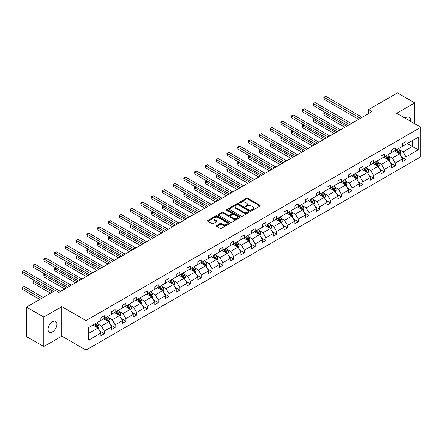 <?xml version="1.0" encoding="UTF-8"?>
<svg xmlns="http://www.w3.org/2000/svg" width="443" height="443" viewBox="0 0 443 443"><rect width="100%" height="100%" fill="white"/><g stroke="black" fill="none" stroke-linecap="round" stroke-linejoin="round"><path stroke-width="0.66" d="M251.79 210.22A0.67 0.388 0 0 0 252.737 210.22L259.941 206.061A0.958 0.554 0 0 0 260.218 205.668A0.958 0.554 0 0 0 259.941 205.281L247.742 198.231A0.958 0.554 0 0 0 246.386 198.231L239.181 202.39A0.67 0.388 0 0 0 238.987 202.667A0.67 0.388 0 0 0 239.181 202.938A0.67 0.388 0 0 0 240.134 202.938L241.064 202.401A3.068 1.772 0 0 1 245.4 202.401L246.419 202.988A3.068 1.772 0 0 1 247.316 204.24A3.068 1.772 0 0 1 246.419 205.491L245.488 206.034A0.67 0.388 0 0 0 245.289 206.305A0.67 0.388 0 0 0 245.488 206.582A0.67 0.388 0 0 0 246.435 206.582L247.366 206.039A3.068 1.772 0 0 1 251.707 206.039L252.72 206.626A3.068 1.772 0 0 1 253.617 207.878A3.068 1.772 0 0 1 252.72 209.135L251.79 209.672A0.67 0.388 0 0 0 251.591 209.943A0.67 0.388 0 0 0 251.79 210.22L251.79 209.672M52.412 331.923A6.252 3.61 120 0 0 56.494 326.419A6.252 3.61 120 0 0 55.536 321.408A6.252 3.61 120 0 0 52.412 321.718A6.252 3.61 120 0 0 48.326 327.227A6.252 3.61 120 0 0 49.284 332.233A6.252 3.61 120 0 0 52.412 331.923M410.417 121.238A6.252 3.61 120 0 0 409.232 117.207A6.252 3.61 120 0 0 406.109 117.511A6.252 3.61 120 0 0 405.146 118.192M216.627 225.548A0.958 0.554 0 0 0 216.345 225.941A0.958 0.554 0 0 0 216.627 226.334L220.049 228.306A0.958 0.554 0 0 0 221.406 228.306L229.402 223.693A0.958 0.554 0 0 0 229.684 223.3A0.958 0.554 0 0 0 229.402 222.907L217.203 215.863A0.958 0.554 0 0 0 215.846 215.863L207.85 220.481A0.958 0.554 0 0 0 207.568 220.874A0.958 0.554 0 0 0 207.85 221.262L211.987 223.649A0.958 0.554 0 0 0 213.338 223.649L216.765 221.677A0.958 0.554 0 0 0 217.042 221.284A0.958 0.554 0 0 0 216.765 220.891L214.711 219.706A2.564 1.479 0 0 1 213.963 218.659A2.564 1.479 0 0 1 215.547 217.291A2.564 1.479 0 0 1 218.338 217.613L226.373 222.253A2.564 1.479 0 0 1 227.121 223.3A2.564 1.479 0 0 1 225.537 224.667A2.564 1.479 0 0 1 222.746 224.346L221.406 223.571A0.958 0.554 0 0 0 220.049 223.571L216.627 225.548L216.627 226.334L220.049 224.368L220.049 223.571M61.837 306.628L43.779 317.055L26.514 307.088L26.514 336.591L43.779 346.559L61.837 336.132L86.003 350.086L86.003 320.582L61.837 306.628L61.837 336.132M414.737 123.735L414.737 102.881L396.679 113.308L420.85 127.263L86.003 320.582M414.737 102.881L397.476 92.914L368.642 109.559L368.642 113.546M26.514 307.088L55.342 290.442L58.797 292.435L372.098 111.553L368.642 109.559M241.13 216.14A0.958 0.554 0 0 0 242.487 216.14L250.483 211.521A0.958 0.554 0 0 0 250.766 211.128A0.958 0.554 0 0 0 250.483 210.735L238.284 203.691A0.958 0.554 0 0 0 236.927 203.691L228.931 208.31A0.958 0.554 0 0 0 228.649 208.703A0.958 0.554 0 0 0 228.931 209.096L241.13 216.14M226.86 210.364A0.67 0.388 0 0 1 227.541 210.458L227.541 209.661L239.945 216.821A0.958 0.554 0 0 1 240.228 217.214A0.958 0.554 0 0 1 239.945 217.607L231.944 222.225A0.958 0.554 0 0 1 230.593 222.225L218.388 215.176L221.816 213.216L221.816 212.418L218.388 214.395A0.958 0.554 0 0 0 218.111 214.789A0.958 0.554 0 0 0 218.388 215.176L218.388 214.395M221.816 213.216A0.958 0.554 0 0 1 223.167 213.216L223.167 212.418A0.958 0.554 0 0 0 221.816 212.418M223.167 212.418L228.117 215.276A0.958 0.554 0 0 0 229.474 215.276L231.744 213.963A0.958 0.554 0 0 0 232.021 213.576A0.958 0.554 0 0 0 231.744 213.183L226.589 210.209A0.67 0.388 0 0 1 226.395 209.938A0.67 0.388 0 0 1 226.81 209.578A0.67 0.388 0 0 1 227.541 209.661M43.779 317.055L43.779 346.559M88.661 327.499L100.888 320.444L100.888 317.769L104.338 315.776L104.338 318.451L111.658 314.225L111.658 311.551L115.114 309.557L115.114 312.232L122.429 308.001L122.429 305.332L125.884 303.339L125.884 306.013L133.205 301.783L133.205 299.114L136.654 297.12L136.654 299.789L143.975 295.564L143.975 292.895L147.43 290.901L147.43 293.571L154.751 289.345L154.751 286.676L158.201 284.683L158.201 287.352L165.521 283.127L165.521 280.458L168.971 278.464L168.971 281.133L176.292 276.908L176.292 274.234L179.747 272.24L179.747 274.915L187.068 270.69L187.068 268.015L190.518 266.021L190.518 268.696L197.838 264.465L197.838 261.796L201.294 259.803L201.294 262.472L208.609 258.247L208.609 255.578L212.064 253.584L212.064 256.253L219.385 252.028L219.385 249.359L222.835 247.366L222.835 250.035L230.155 245.81L230.155 243.141L233.611 241.147L233.611 243.816L240.931 239.591L240.931 236.916L244.381 234.923L244.381 237.598L251.702 233.372L251.702 230.698L255.151 228.704L255.151 231.379L262.472 227.154L262.472 224.479L265.927 222.486L265.927 225.16L273.248 220.93L273.248 218.261L276.698 216.267L276.698 218.936L284.018 214.711L284.018 212.042L287.474 210.048L287.474 212.718L294.789 208.492L294.789 205.823L298.244 203.83L298.244 206.499L305.565 202.274L305.565 199.605L309.015 197.611L309.015 200.28L316.335 196.055L316.335 193.381L319.791 191.387L319.791 194.062L327.111 189.837L327.111 187.162L330.561 185.168L330.561 187.843L337.882 183.612L337.882 180.943L341.331 178.95L341.331 181.619L348.652 177.394L348.652 174.725L352.107 172.731L352.107 175.4L359.428 171.175L359.428 168.506L362.878 166.513L362.878 169.182L370.198 164.957L370.198 162.288L373.654 160.294L373.654 162.963L380.969 158.738L380.969 156.063L384.424 154.075L384.424 156.744L391.745 152.519L391.745 149.845L395.195 147.851L395.195 150.526L402.515 146.301L402.515 143.626L405.971 141.633L405.971 144.307L418.192 137.247L418.192 149.845L405.971 156.905L405.971 159.574L402.515 161.568L402.515 158.899L395.195 163.124L395.195 165.793L391.745 167.786L391.745 165.117L384.424 169.342L384.424 172.011L380.969 174.005L380.969 171.336L373.654 175.561L373.654 178.236L370.198 180.229L370.198 177.554L362.878 181.78L362.878 184.454L359.428 186.448L359.428 183.773L352.107 187.998L352.107 190.673L348.652 192.666L348.652 189.992L341.331 194.222L341.331 196.891L337.882 198.885L337.882 196.216L330.561 200.441L330.561 203.11L327.111 205.103L327.111 202.434L319.791 206.659L319.791 209.329L316.335 211.322L316.335 208.653L309.015 212.878L309.015 215.547L305.565 217.541L305.565 214.872L298.244 219.097L298.244 221.771L294.789 223.765L294.789 221.09L287.474 225.315L287.474 227.99L284.018 229.983L284.018 227.309L276.698 231.539L276.698 234.209L273.248 236.202L273.248 233.533L265.927 237.758L265.927 240.427L262.472 242.421L262.472 239.752L255.151 243.977L255.151 246.646L251.702 248.639L251.702 245.97L244.381 250.195L244.381 252.864L240.931 254.858L240.931 252.189L233.611 256.414L233.611 259.089L230.155 261.082L230.155 258.407L222.835 262.633L222.835 265.307L219.385 267.301L219.385 264.626L212.064 268.851L212.064 271.526L208.609 273.519L208.609 270.845L201.294 275.075L201.294 277.744L197.838 279.738L197.838 277.069L190.518 281.294L190.518 283.963L187.068 285.956L187.068 283.287L179.747 287.513L179.747 290.182L176.292 292.175L176.292 289.506L168.971 293.731L168.971 296.4L165.521 298.394L165.521 295.725L158.201 299.95L158.201 302.624L154.751 304.618L154.751 301.943L147.43 306.168L147.43 308.843L143.975 310.836L143.975 308.162L136.654 312.387L136.654 315.062L133.205 317.055L133.205 314.38L125.884 318.611L125.884 321.28L122.429 323.274L122.429 320.605L115.114 324.83L115.114 327.499L111.658 329.492L111.658 326.823L104.338 331.048L104.338 333.717L100.888 335.711L100.888 333.042L88.661 340.097L88.661 327.499M86.003 350.086L420.85 156.767L420.85 127.263M103.645 318.849L108.757 321.801L101.436 326.026L97.443 323.717M101.436 326.026L104.338 331.048M108.757 321.801L111.658 326.823M100.888 319.807L101.436 320.123L104.338 318.451M114.421 312.631L119.532 315.577L112.212 319.807L108.214 317.498M112.212 319.807L115.114 324.83M119.532 315.577L122.429 320.605M111.658 313.583L112.212 313.904L115.114 312.232M125.192 306.412L130.303 309.358L122.982 313.583L118.984 311.279M122.982 313.583L125.884 318.611M130.303 309.358L133.205 314.38M122.429 307.364L122.982 307.686L125.884 306.013M135.968 300.188L141.073 303.139L133.758 307.364L129.76 305.061M133.758 307.364L136.654 312.387M141.073 303.139L143.975 308.162M133.205 301.146L133.758 301.467L136.654 299.789M146.738 293.969L151.849 296.921L144.529 301.146L140.531 298.837M144.529 301.146L147.43 306.168M151.849 296.921L154.751 301.943M143.975 294.927L144.529 295.248L147.43 293.571M157.509 287.751L162.62 290.702L155.299 294.927L151.307 292.618M155.299 294.927L158.201 299.95M162.62 290.702L165.521 295.725M154.751 288.709L155.299 289.024L158.201 287.352M168.285 281.532L173.396 284.484L166.075 288.709L162.077 286.399M166.075 288.709L168.971 293.731M173.396 284.484L176.292 289.506M165.521 282.49L166.075 282.806L168.971 281.133M179.055 275.313L184.166 278.265L176.846 282.49L172.848 280.181M176.846 282.49L179.747 287.513M184.166 278.265L187.068 283.287M176.292 276.271L176.846 276.587L179.747 274.915M189.826 269.095L194.937 272.041L187.616 276.271L183.624 273.962M187.616 276.271L190.518 281.294M194.937 272.041L197.838 277.069M187.068 270.047L187.616 270.368L190.518 268.696M200.601 262.871L205.713 265.822L198.392 270.047L194.394 267.744M198.392 270.047L201.294 275.075M205.713 265.822L208.609 270.845M197.838 263.829L198.392 264.15L201.294 262.472M211.372 256.652L216.483 259.604L209.162 263.829L205.164 261.525M209.162 263.829L212.064 268.851M216.483 259.604L219.385 264.626M208.609 257.61L209.162 257.931L212.064 256.253M222.148 250.433L227.253 253.385L219.938 257.61L215.94 255.301M219.938 257.61L222.835 262.633M227.253 253.385L230.155 258.407M219.385 251.391L219.938 251.713L222.835 250.035M232.918 244.215L238.029 247.166L230.709 251.391L226.711 249.082M230.709 251.391L233.611 256.414M238.029 247.166L240.931 252.189M230.155 245.173L230.709 245.488L233.611 243.816M243.689 237.996L248.8 240.948L241.479 245.173L237.487 242.864M241.479 245.173L244.381 250.195M248.8 240.948L251.702 245.97M240.931 238.954L241.479 239.27L244.381 237.598M254.465 231.778L259.576 234.729L252.255 238.954L248.257 236.645M252.255 238.954L255.151 243.977M259.576 234.729L262.472 239.752M251.702 232.736L252.255 233.051L255.151 231.379M265.235 225.559L270.346 228.505L263.026 232.736L259.028 230.426M263.026 232.736L265.927 237.758M270.346 228.505L273.248 233.533M262.472 226.511L263.026 226.833L265.927 225.16M276.006 219.335L281.117 222.286L273.796 226.511L269.804 224.208M273.796 226.511L276.698 231.539M281.117 222.286L284.018 227.309M273.248 220.293L273.796 220.614L276.698 218.936M286.782 213.116L291.893 216.068L284.572 220.293L280.574 217.984M284.572 220.293L287.474 225.315M291.893 216.068L294.789 221.09M284.018 214.074L284.572 214.395L287.474 212.718M297.552 206.898L302.663 209.849L295.343 214.074L291.344 211.765M295.343 214.074L298.244 219.097M302.663 209.849L305.565 214.872M294.789 207.856L295.343 208.171L298.244 206.499M308.328 200.679L313.434 203.63L306.119 207.856L302.12 205.546M306.119 207.856L309.015 212.878M313.434 203.63L316.335 208.653M305.565 201.637L306.119 201.953L309.015 200.28M319.098 194.46L324.21 197.412L316.889 201.637L312.891 199.328M316.889 201.637L319.791 206.659M324.21 197.412L327.111 202.434M316.335 195.418L316.889 195.734L319.791 194.062M329.869 188.242L334.98 191.188L327.659 195.418L323.661 193.109M327.659 195.418L330.561 200.441M334.98 191.188L337.882 196.216M327.111 189.194L327.659 189.515L330.561 187.843M340.645 182.023L345.756 184.969L338.435 189.194L334.437 186.891M338.435 189.194L341.331 194.222M345.756 184.969L348.652 189.992M337.882 182.976L338.435 183.297L341.331 181.619M351.415 175.799L356.526 178.75L349.206 182.976L345.208 180.672M349.206 182.976L352.107 187.998M356.526 178.75L359.428 183.773M348.652 176.757L349.206 177.078L352.107 175.4M362.186 169.58L367.297 172.532L359.976 176.757L355.984 174.448M359.976 176.757L362.878 181.78M367.297 172.532L370.198 177.554M359.428 170.538L359.976 170.86L362.878 169.182M372.962 163.362L378.073 166.313L370.752 170.538L366.754 168.229M370.752 170.538L373.654 175.561M378.073 166.313L380.969 171.336M370.198 164.32L370.752 164.635L373.654 162.963M383.732 157.143L388.843 160.095L381.523 164.32L377.525 162.011M381.523 164.32L384.424 169.342M388.843 160.095L391.745 165.117M380.969 158.101L381.523 158.417L384.424 156.744M394.508 150.925L399.614 153.876L392.299 158.101L388.301 155.792M392.299 158.101L395.195 163.124M399.614 153.876L402.515 158.899M391.745 151.883L392.299 152.198L395.195 150.526M407.283 143.549L412.389 146.5L403.069 151.883L399.071 149.573M403.069 151.883L405.971 156.905M418.192 149.845L412.389 146.5L412.389 140.597L418.192 137.247M402.515 145.658L403.069 145.98L405.971 144.307M88.661 333.402L97.986 328.019L92.875 325.068M97.986 328.019L100.888 333.042M401.375 156.922L405.971 159.574M390.604 163.14L395.195 165.793M379.834 169.364L384.424 172.011M369.058 175.583L373.654 178.236M358.287 181.802L362.878 184.454M347.517 188.02L352.107 190.673M336.741 194.239L341.331 196.891M325.97 200.457L330.561 203.11M315.195 206.682L319.791 209.329M304.424 212.9L309.015 215.547M293.654 219.119L298.244 221.771M282.878 225.337L287.474 227.99M272.107 231.556L276.698 234.209M261.337 237.775L265.927 240.427M250.561 243.993L255.151 246.646M239.79 250.217L244.381 252.864M229.014 256.436L233.611 259.089M218.244 262.655L222.835 265.307M207.474 268.873L212.064 271.526M196.698 275.092L201.294 277.744M185.927 281.311L190.518 283.963M175.157 287.535L179.747 290.182M164.381 293.753L168.971 296.4M153.61 299.972L158.201 302.624M142.834 306.191L147.43 308.843M132.064 312.409L136.654 315.062M121.293 318.628L125.884 321.28M110.517 324.846L115.114 327.499M99.747 331.071L104.338 333.717M252.056 210.314L252.72 209.932A3.068 1.772 0 0 0 253.617 208.675L253.617 207.878M247.316 204.24L247.316 205.037A3.068 1.772 0 0 1 246.419 206.288L245.754 206.676M259.925 206.067L247.742 199.029A0.958 0.554 0 0 0 246.386 199.029L239.453 203.032M250.472 211.527L238.284 204.489A0.958 0.554 0 0 0 236.927 204.489L228.942 209.102M248.789 211.405A0.67 0.388 0 0 0 248.988 211.128A0.67 0.388 0 0 0 248.789 210.857L238.079 204.672A0.67 0.388 0 0 0 237.132 204.672L236.147 205.236A3.068 1.772 0 0 0 235.25 206.493A3.068 1.772 0 0 0 236.147 207.745L243.467 211.97A3.068 1.772 0 0 0 247.809 211.97L248.789 211.405L248.789 212.203A0.67 0.388 0 0 0 248.988 211.926L248.988 211.128M235.25 206.493L235.25 207.291A3.068 1.772 0 0 0 236.147 208.542L236.147 207.745M248.789 212.203L247.809 212.767A3.068 1.772 0 0 1 243.467 212.767L236.147 208.542M223.167 213.216L228.117 216.073A0.958 0.554 0 0 0 229.474 216.073L231.744 214.761A0.958 0.554 0 0 0 232.021 214.373L232.021 213.576M227.541 210.458L239.934 217.613M233.251 218.238A2.564 1.479 0 0 0 236.047 218.56A2.564 1.479 0 0 0 237.631 217.192A2.564 1.479 0 0 0 236.878 216.145L234.048 214.512A0.958 0.554 0 0 0 232.691 214.512L230.421 215.824A0.958 0.554 0 0 0 230.138 216.217A0.958 0.554 0 0 0 230.421 216.605L233.251 218.238L233.251 219.036A2.564 1.479 0 0 0 236.047 219.357A2.564 1.479 0 0 0 237.631 217.989L237.631 217.192M230.138 216.217L230.138 217.015A0.958 0.554 0 0 0 230.421 217.402L230.421 216.605M233.251 219.036L230.421 217.402M227.121 223.3L227.121 224.097A2.564 1.479 0 0 1 225.537 225.465A2.564 1.479 0 0 1 222.746 225.144L221.406 224.368A0.958 0.554 0 0 0 220.049 224.368M213.963 218.659L213.963 219.457A2.564 1.479 0 0 0 214.711 220.503L214.711 219.706M216.749 221.683L214.711 220.503M229.402 222.907L229.402 223.693L217.203 216.66A0.958 0.554 0 0 0 215.846 216.66L207.861 221.273M400.14 154.784L400.777 152.946A2.586 1.495 -120 0 0 399.951 150.747L398.401 148.676M395.621 151.567L394.946 150.67M325.472 112.583L324.16 113.342L324.16 115.335L344.853 127.279M399.232 153.655L399.381 153.056A2.586 1.495 -120 0 0 398.639 151.5L397.089 149.435M396.441 149.806L398.146 152.082A1.318 0.759 60 0 1 398.384 152.486L399.381 153.056M396.258 149.911L397.808 151.982A2.586 1.495 60 0 1 398.456 153.2M324.16 115.335L323.778 113.12L346.581 126.283M323.778 113.12L325.323 112.494M360.392 118.309L324.16 97.394L325.887 96.397L362.119 117.312M358.664 119.305L324.16 99.387L324.16 97.394L323.778 97.172L325.887 96.397M324.16 99.387L323.778 97.172M389.369 161.003L390.001 159.17A2.586 1.495 -120 0 0 389.175 156.966L387.625 154.895M384.845 157.786L384.175 156.888M314.702 118.802L313.389 119.56L313.389 121.554L334.083 133.498M388.461 159.873L388.605 159.281A2.586 1.495 -120 0 0 387.863 157.719L386.313 155.654M385.665 156.025L387.37 158.306A1.318 0.759 60 0 1 387.614 158.705L388.605 159.281M385.488 156.13L387.038 158.201A2.586 1.495 60 0 1 387.68 159.425M313.389 121.554L313.007 119.339L335.811 132.501M313.007 119.339L314.547 118.713M378.593 167.221L379.23 165.389A2.586 1.495 -120 0 0 378.405 163.185L376.855 161.114M374.075 164.004L373.399 163.107M303.926 125.02L302.613 125.779L302.613 127.772L323.312 139.722M377.691 166.092L377.835 165.499A2.586 1.495 -120 0 0 377.093 163.943L375.542 161.872M374.894 162.243L376.6 164.525A1.318 0.759 60 0 1 376.838 164.923L377.835 165.499M374.712 162.348L376.262 164.419A2.586 1.495 60 0 1 376.91 165.643M302.613 127.772L302.237 125.557L325.035 138.725M302.237 125.557L303.776 124.932M349.621 124.533L313.389 103.612L315.111 102.615L351.349 123.536M347.893 125.53L313.389 105.606L313.389 103.612L313.007 103.391L315.111 102.615M313.389 105.606L313.007 103.391M338.845 130.751L302.613 109.831L304.341 108.834L340.573 129.755M337.123 131.748L302.613 111.824L302.613 109.831L302.237 109.609L304.341 108.834M302.613 111.824L302.237 109.609M367.823 173.44L368.46 171.607A2.586 1.495 -120 0 0 367.635 169.403L366.084 167.332M363.299 170.223L362.629 169.326M293.155 131.239L291.843 131.997L291.843 133.991L312.536 145.941M366.915 172.31L367.059 171.718A2.586 1.495 -120 0 0 366.322 170.162L364.772 168.091M364.124 168.467L365.829 170.743A1.318 0.759 60 0 1 366.068 171.142L367.059 171.718M363.941 168.567L365.492 170.638A2.586 1.495 60 0 1 366.134 171.862M291.843 133.991L291.461 131.776L314.264 144.944M291.461 131.776L293 131.15M328.075 136.97L291.843 116.049L293.571 115.053L329.802 135.973M326.347 137.967L291.843 118.043L291.843 116.049L291.461 115.833L293.571 115.053M291.843 118.043L291.461 115.833M357.052 179.659L357.684 177.826A2.586 1.495 -120 0 0 356.859 175.622L355.308 173.551M352.528 176.441L351.858 175.544M282.385 137.457L281.072 138.216L281.072 140.209L301.766 152.159M356.144 178.529L356.288 177.936A2.586 1.495 -120 0 0 355.546 176.38L353.996 174.309M353.348 174.686L355.053 176.962A1.318 0.759 60 0 1 355.297 177.361L356.288 177.936M353.171 174.791L354.721 176.857A2.586 1.495 60 0 1 355.364 178.08M281.072 140.209L280.69 138L303.494 151.163M280.69 138L282.23 137.374M317.304 143.189L281.072 122.268L282.795 121.271L319.026 142.192M315.577 144.185L281.072 124.261L281.072 122.268L280.69 122.052L282.795 121.271M281.072 124.261L280.69 122.052M346.276 185.877L346.913 184.044A2.586 1.495 -120 0 0 346.088 181.84L344.538 179.775M341.758 182.666L341.082 181.768M271.609 143.682L270.296 144.435L270.296 146.428L290.99 158.378M345.374 184.748L345.518 184.155A2.586 1.495 -120 0 0 344.776 182.599L343.225 180.528M342.577 180.905L344.283 183.18A1.318 0.759 60 0 1 344.521 183.585L345.518 184.155M342.395 181.01L343.945 183.075A2.586 1.495 60 0 1 344.593 184.299M270.296 146.428L269.92 144.219L292.718 157.381M269.92 144.219L271.459 143.593M306.528 149.407L270.296 128.487L272.024 127.49L308.256 148.411M304.806 150.404L270.296 130.48L270.296 128.487L269.92 128.271L272.024 127.49M270.296 130.48L269.92 128.271M335.506 192.101L336.143 190.263A2.586 1.495 -120 0 0 335.312 188.059L333.762 185.994M330.982 188.884L330.312 187.987M260.838 149.9L259.526 150.659L259.526 152.652L280.22 164.597M334.598 190.972L334.742 190.374A2.586 1.495 -120 0 0 334.005 188.818L332.455 186.747M331.801 187.123L333.513 189.399A1.318 0.759 60 0 1 333.751 189.803L334.742 190.374M331.624 187.228L333.175 189.299A2.586 1.495 60 0 1 333.817 190.518M259.526 152.652L259.144 150.437L281.947 163.6M259.144 150.437L260.683 149.812M295.758 155.626L259.526 134.711L261.254 133.714L297.486 154.629M294.03 156.623L259.526 136.704L259.526 134.711L259.144 134.489L261.254 133.714M259.526 136.704L259.144 134.489M324.736 198.32L325.367 196.487A2.586 1.495 -120 0 0 324.542 194.283L322.991 192.212M320.211 195.103L319.541 194.206M250.062 156.119L248.75 156.877L248.75 158.871L269.449 170.815M323.827 197.19L323.971 196.592A2.586 1.495 -120 0 0 323.229 195.036L321.679 192.971M321.031 193.342L322.737 195.623A1.318 0.759 60 0 1 322.975 196.022L323.971 196.592M320.854 193.447L322.399 195.518A2.586 1.495 60 0 1 323.047 196.736M248.75 158.871L248.373 156.656L271.171 169.819M248.373 156.656L249.913 156.03M284.987 161.845L248.75 140.929L250.478 139.933L286.71 160.848M283.26 162.841L248.75 142.923L248.75 140.929L248.373 140.708L250.478 139.933M248.75 142.923L248.373 140.708M313.96 204.539L314.596 202.706A2.586 1.495 -120 0 0 313.771 200.502L312.221 198.431M309.441 201.321L308.765 200.424M239.292 162.337L237.98 163.096L237.98 165.089L258.673 177.039M313.051 203.409L313.201 202.816A2.586 1.495 -120 0 0 312.459 201.26L310.908 199.189M310.261 199.56L311.966 201.842A1.318 0.759 60 0 1 312.204 202.241L313.201 202.816M310.078 199.666L311.628 201.737A2.586 1.495 60 0 1 312.276 202.96M237.98 165.089L237.598 162.874L260.401 176.043M237.598 162.874L239.142 162.249M274.211 168.069L237.98 147.148L239.707 146.151L275.939 167.072M272.484 169.065L237.98 149.141L237.98 147.148L237.598 146.926L239.707 146.151M237.98 149.141L237.598 146.926M303.189 210.757L303.82 208.924A2.586 1.495 -120 0 0 302.995 206.72L301.445 204.649M298.665 207.54L297.995 206.643M228.522 168.556L227.209 169.315L227.209 171.308L247.903 183.258M302.281 209.628L302.425 209.035A2.586 1.495 -120 0 0 301.683 207.479L300.132 205.408M299.485 205.785L301.19 208.06A1.318 0.759 60 0 1 301.434 208.459L302.425 209.035M299.307 205.884L300.858 207.955A2.586 1.495 60 0 1 301.5 209.179M227.209 171.308L226.827 169.093L249.63 182.261M226.827 169.093L228.366 168.467M292.413 216.976L293.05 215.143A2.586 1.495 -120 0 0 292.225 212.939L290.674 210.868M287.895 213.759L287.219 212.861M217.746 174.775L216.433 175.533L216.433 177.527L237.132 189.477M291.511 215.846L291.655 215.254A2.586 1.495 -120 0 0 290.913 213.698L289.362 211.627M288.714 212.003L290.42 214.279A1.318 0.759 60 0 1 290.658 214.678L291.655 215.254M288.531 212.103L290.082 214.174A2.586 1.495 60 0 1 290.73 215.398M216.433 177.527L216.057 175.317L238.855 188.48M216.057 175.317L217.596 174.686M281.643 223.194L282.28 221.362A2.586 1.495 -120 0 0 281.455 219.158L279.904 217.087M277.119 219.977L276.449 219.08M206.975 180.993L205.663 181.752L205.663 183.745L226.356 195.695M280.735 222.065L280.879 221.472A2.586 1.495 -120 0 0 280.142 219.916L278.592 217.845M277.944 218.222L279.649 220.498A1.318 0.759 60 0 1 279.887 220.896L280.879 221.472M277.761 218.327L279.311 220.392A2.586 1.495 60 0 1 279.954 221.616M205.663 183.745L205.281 181.536L228.084 194.698M205.281 181.536L206.82 180.91M270.872 229.419L271.504 227.58A2.586 1.495 -120 0 0 270.679 225.376L269.128 223.311M266.348 226.201L265.678 225.304M196.205 187.217L194.892 187.97L194.892 189.964L215.586 201.914M269.964 228.289L270.108 227.691A2.586 1.495 -120 0 0 269.366 226.135L267.816 224.064M267.168 224.44L268.873 226.716A1.318 0.759 60 0 1 269.117 227.121L270.108 227.691M266.991 224.546L268.541 226.617A2.586 1.495 60 0 1 269.183 227.835M194.892 189.964L194.51 187.754L217.314 200.917M194.51 187.754L196.05 187.129M260.096 235.637L260.733 233.799A2.586 1.495 -120 0 0 259.908 231.595L258.358 229.529M255.578 232.42L254.902 231.523M185.429 193.436L184.116 194.195L184.116 196.188L204.81 208.132M259.194 234.508L259.338 233.91A2.586 1.495 -120 0 0 258.596 232.353L257.045 230.288M256.397 230.659L258.103 232.935A1.318 0.759 60 0 1 258.341 233.339L259.338 233.91M256.215 230.764L257.765 232.835A2.586 1.495 60 0 1 258.413 234.054M184.116 196.188L183.74 193.973L206.538 207.136M183.74 193.973L185.279 193.347M249.326 241.856L249.963 240.023A2.586 1.495 -120 0 0 249.132 237.819L247.582 235.748M244.802 238.639L244.132 237.741M174.658 199.655L173.346 200.413L173.346 202.407L194.04 214.351M248.418 240.726L248.562 240.134A2.586 1.495 -120 0 0 247.825 238.572L246.275 236.507M245.621 236.878L247.332 239.159A1.318 0.759 60 0 1 247.571 239.558L248.562 240.134M245.444 236.983L246.995 239.054A2.586 1.495 60 0 1 247.637 240.278M173.346 202.407L172.964 200.192L195.767 213.354M172.964 200.192L174.503 199.566M238.555 248.074L239.187 246.242A2.586 1.495 -120 0 0 238.362 244.038L236.811 241.967M234.031 244.857L233.361 243.96M163.882 205.873L162.57 206.632L162.57 208.625L183.269 220.575M237.647 246.945L237.791 246.352A2.586 1.495 -120 0 0 237.049 244.796L235.499 242.725M234.851 243.096L236.556 245.378A1.318 0.759 60 0 1 236.795 245.776L237.791 246.352M234.674 243.201L236.224 245.272A2.586 1.495 60 0 1 236.867 246.496M162.57 208.625L162.193 206.41L184.997 219.578M162.193 206.41L163.733 205.785M227.78 254.293L228.416 252.46A2.586 1.495 -120 0 0 227.591 250.256L226.041 248.185M223.261 251.076L222.585 250.179M153.112 212.092L151.799 212.85L151.799 214.844L172.493 226.794M226.871 253.163L227.021 252.571A2.586 1.495 -120 0 0 226.279 251.015L224.728 248.944M224.08 249.32L225.786 251.596A1.318 0.759 60 0 1 226.024 251.995L227.021 252.571M223.898 249.42L225.448 251.491A2.586 1.495 60 0 1 226.096 252.715M151.799 214.844L151.417 212.629L174.221 225.797M151.417 212.629L152.962 212.003M217.009 260.512L217.64 258.679A2.586 1.495 -120 0 0 216.815 256.475L215.265 254.404M212.485 257.294L211.815 256.397M142.341 218.31L141.029 219.069L141.029 221.063L161.723 233.012M216.101 259.382L216.245 258.79A2.586 1.495 -120 0 0 215.503 257.233L213.952 255.162M213.304 255.539L215.01 257.815A1.318 0.759 60 0 1 215.254 258.214L216.245 258.79M213.127 255.644L214.678 257.71A2.586 1.495 60 0 1 215.32 258.933M141.029 221.063L140.647 218.853L163.45 232.016M140.647 218.853L142.186 218.227M206.233 266.73L206.87 264.897A2.586 1.495 -120 0 0 206.045 262.693L204.494 260.628M201.715 263.519L201.039 262.616M131.565 224.535L130.253 225.288L130.253 227.281L150.952 239.231M205.331 265.601L205.474 265.008A2.586 1.495 -120 0 0 204.732 263.452L203.182 261.381M202.534 261.758L204.24 264.034A1.318 0.759 60 0 1 204.478 264.438L205.474 265.008M202.351 261.863L203.902 263.928A2.586 1.495 60 0 1 204.55 265.152M130.253 227.281L129.877 225.072L152.674 238.234M129.877 225.072L131.416 224.446M263.441 174.287L227.209 153.367L228.931 152.37L265.169 173.291M261.713 175.284L227.209 155.36L227.209 153.367L226.827 153.145L228.931 152.37M227.209 155.36L226.827 153.145M252.665 180.506L216.433 159.585L218.161 158.588L254.393 179.509M250.943 181.503L216.433 161.579L216.433 159.585L216.057 159.369L218.161 158.588M216.433 161.579L216.057 159.369M241.895 186.724L205.663 165.804L207.39 164.807L243.622 185.728M240.167 187.721L205.663 167.797L205.663 165.804L205.281 165.588L207.39 164.807M205.663 167.797L205.281 165.588M231.124 192.943L194.892 172.028L196.614 171.031L232.846 191.946M229.396 193.94L194.892 174.021L194.892 172.028L194.51 171.806L196.614 171.031M194.892 174.021L194.51 171.806M220.348 199.162L184.116 178.247L185.844 177.25L222.076 198.165M218.626 200.158L184.116 180.24L184.116 178.247L183.74 178.025L185.844 177.25M184.116 180.24L183.74 178.025M209.578 205.38L173.346 184.465L175.074 183.468L211.305 204.389M207.85 206.377L173.346 186.459L173.346 184.465L172.964 184.244L175.074 183.468M173.346 186.459L172.964 184.244M198.807 211.604L162.57 190.684L164.298 189.687L200.529 210.608M197.08 212.601L162.57 192.677L162.57 190.684L162.193 190.462L164.298 189.687M162.57 192.677L162.193 190.462M188.031 217.823L151.799 196.902L153.527 195.906L189.759 216.826M186.304 218.82L151.799 198.896L151.799 196.902L151.417 196.686L153.527 195.906M151.799 198.896L151.417 196.686M177.261 224.042L141.029 203.121L142.751 202.124L178.989 223.045M175.533 225.038L141.029 205.115L141.029 203.121L140.647 202.905L142.751 202.124M141.029 205.115L140.647 202.905M166.485 230.26L130.253 209.34L131.981 208.343L168.213 229.264M164.763 231.257L130.253 211.333L130.253 209.34L129.877 209.124L131.981 208.343M130.253 211.333L129.877 209.124M195.463 272.954L196.099 271.116A2.586 1.495 -120 0 0 195.274 268.912L193.724 266.847M190.939 269.737L190.268 268.84M120.795 230.753L119.483 231.506L119.483 233.5L140.176 245.45M194.555 271.825L194.698 271.227A2.586 1.495 -120 0 0 193.962 269.671L192.412 267.6M191.764 267.976L193.469 270.252A1.318 0.759 60 0 1 193.707 270.656L194.698 271.227M191.581 268.081L193.131 270.152A2.586 1.495 60 0 1 193.774 271.371M119.483 233.5L119.101 231.29L141.904 244.453M119.101 231.29L120.64 230.665M155.714 236.479L119.483 215.564L121.21 214.567L157.442 235.482M153.987 237.476L119.483 217.557L119.483 215.564L119.101 215.342L121.21 214.567M119.483 217.557L119.101 215.342M184.692 279.173L185.324 277.335A2.586 1.495 -120 0 0 184.498 275.136L182.948 273.065M180.168 275.956L179.498 275.059M110.025 236.972L108.712 237.73L108.712 239.724L129.406 251.668M183.784 278.043L183.928 277.445A2.586 1.495 -120 0 0 183.186 275.889L181.636 273.824M180.988 274.195L182.693 276.476A1.318 0.759 60 0 1 182.937 276.875L183.928 277.445M180.81 274.3L182.361 276.371A2.586 1.495 60 0 1 183.003 277.589M108.712 239.724L108.33 237.509L131.134 250.672M108.33 237.509L109.87 236.883M144.944 242.698L108.712 221.782L110.434 220.786L146.672 241.701M143.216 243.694L108.712 223.776L108.712 221.782L108.33 221.561L110.434 220.786M108.712 223.776L108.33 221.561M173.916 285.392L174.553 283.559A2.586 1.495 -120 0 0 173.728 281.355L172.177 279.284M169.398 282.174L168.722 281.277M99.249 243.19L97.936 243.949L97.936 245.943L118.635 257.892M173.014 284.262L173.158 283.67A2.586 1.495 -120 0 0 172.416 282.108L170.865 280.042M170.217 280.413L171.923 282.695A1.318 0.759 60 0 1 172.161 283.094L173.158 283.67M170.034 280.519L171.585 282.59A2.586 1.495 60 0 1 172.233 283.813M97.936 245.943L97.56 243.728L120.358 256.896M97.56 243.728L99.099 243.102M134.168 248.922L97.936 228.001L99.664 227.004L135.896 247.925M132.446 249.918L97.936 229.995L97.936 228.001L97.56 227.78L99.664 227.004M97.936 229.995L97.56 227.78M163.146 291.61L163.783 289.777A2.586 1.495 -120 0 0 162.952 287.573L161.402 285.502M158.622 288.393L157.952 287.496M88.478 249.409L87.166 250.168L87.166 252.161L107.859 264.111M162.238 290.481L162.382 289.888A2.586 1.495 -120 0 0 161.645 288.332L160.095 286.261M159.441 286.632L161.152 288.914A1.318 0.759 60 0 1 161.39 289.312L162.382 289.888M159.264 286.737L160.815 288.808A2.586 1.495 60 0 1 161.457 290.032M87.166 252.161L86.784 249.946L109.587 263.114M86.784 249.946L88.323 249.32M123.398 255.14L87.166 234.22L88.893 233.223L125.125 254.144M121.67 256.137L87.166 236.213L87.166 234.22L86.784 233.998L88.893 233.223M87.166 236.213L86.784 233.998M152.375 297.829L153.007 295.996A2.586 1.495 -120 0 0 152.182 293.792L150.631 291.721M147.851 294.612L147.181 293.715M77.702 255.628L76.39 256.386L76.39 258.38L97.089 270.33M151.467 296.699L151.611 296.107A2.586 1.495 -120 0 0 150.869 294.551L149.319 292.48M148.671 292.856L150.376 295.132A1.318 0.759 60 0 1 150.614 295.531L151.611 296.107M148.494 292.956L150.044 295.027A2.586 1.495 60 0 1 150.686 296.251M76.39 258.38L76.013 256.17L98.817 269.333M76.013 256.17L77.553 255.539M112.627 261.359L76.39 240.438L78.118 239.441L114.349 260.362M110.9 262.356L76.39 242.432L76.39 240.438L76.013 240.222L78.118 239.441M76.39 242.432L76.013 240.222M141.599 304.048L142.236 302.215A2.586 1.495 -120 0 0 141.411 300.011L139.861 297.94M137.081 300.83L136.405 299.933M66.932 261.846L65.619 262.605L65.619 264.598L86.313 276.548M140.691 302.918L140.841 302.325A2.586 1.495 -120 0 0 140.099 300.769L138.548 298.698M137.9 299.075L139.606 301.351A1.318 0.759 60 0 1 139.844 301.749L140.841 302.325M137.718 299.18L139.268 301.246A2.586 1.495 60 0 1 139.916 302.469M65.619 264.598L65.237 262.389L88.041 275.552M65.237 262.389L66.782 261.763M101.851 267.578L65.619 246.657L67.347 245.66L103.579 266.581M100.124 268.574L65.619 248.65L65.619 246.657L65.237 246.441L67.347 245.66M65.619 248.65L65.237 246.441M130.829 310.266L131.46 308.433A2.586 1.495 -120 0 0 130.635 306.229L129.085 304.164M126.305 307.054L125.635 306.157M56.161 268.07L54.849 268.823L54.849 270.817L75.543 282.767M129.921 309.136L130.065 308.544A2.586 1.495 -120 0 0 129.323 306.988L127.772 304.917M127.124 305.293L128.83 307.569A1.318 0.759 60 0 1 129.074 307.974L130.065 308.544M126.947 305.399L128.498 307.464A2.586 1.495 60 0 1 129.14 308.688M54.849 270.817L54.467 268.608L77.27 281.77M54.467 268.608L56.006 267.982M91.081 273.796L54.849 252.875L56.571 251.879L92.808 272.799M89.353 274.793L54.849 254.869L54.849 252.875L54.467 252.66L56.571 251.879M54.849 254.869L54.467 252.66M120.053 316.49L120.69 314.652A2.586 1.495 -120 0 0 119.865 312.448L118.314 310.382M115.534 313.273L114.859 312.376M45.385 274.289L44.073 275.048L44.073 277.041L64.772 288.986M119.15 315.361L119.294 314.763A2.586 1.495 -120 0 0 118.552 313.207L117.002 311.141M116.354 311.512L118.059 313.788A1.318 0.759 60 0 1 118.298 314.192L119.294 314.763M116.171 311.617L117.722 313.688A2.586 1.495 60 0 1 118.37 314.907M44.073 277.041L43.696 274.826L66.494 287.989M43.696 274.826L45.236 274.2M80.31 280.015L44.073 259.1L45.801 258.103L82.033 279.018M78.583 281.012L44.073 261.093L44.073 259.1L43.696 258.878L45.801 258.103M44.073 261.093L43.696 258.878M109.283 322.709L109.919 320.876A2.586 1.495 -120 0 0 109.094 318.672L107.544 316.601M104.764 319.492L104.088 318.595M34.615 280.508L33.303 281.266L33.303 283.26L50.546 293.211M108.374 321.579L108.518 320.981A2.586 1.495 -120 0 0 107.782 319.425L106.231 317.36M105.584 317.731L107.289 320.012A1.318 0.759 60 0 1 107.527 320.411L108.518 320.981M105.401 317.836L106.951 319.907A2.586 1.495 60 0 1 107.594 321.125M33.303 283.26L32.92 281.045L52.274 292.214M32.92 281.045L34.465 280.419M69.534 286.233L33.303 265.318L35.03 264.321L71.262 285.237M67.807 287.23L33.303 267.312L33.303 265.318L32.92 265.097L35.03 264.321M33.303 267.312L32.92 265.097M98.512 328.927L99.143 327.095A2.586 1.495 -120 0 0 98.318 324.891L96.768 322.82M93.988 325.71L93.318 324.813M43.226 297.441L24.254 286.488L22.532 287.485L22.532 289.478L39.77 299.435M97.604 327.798L97.748 327.205A2.586 1.495 -120 0 0 97.006 325.649L95.455 323.578M94.808 323.949L96.513 326.231A1.318 0.759 60 0 1 96.757 326.629L97.748 327.205M94.63 324.055L96.181 326.126A2.586 1.495 60 0 1 96.823 327.349M22.532 289.478L22.15 287.263L41.498 298.438M22.15 287.263L24.254 286.488M55.309 290.464L22.532 271.537L24.254 270.54L60.492 291.461M53.581 291.461L22.532 273.53L22.532 271.537L22.15 271.315L24.254 270.54M22.532 273.53L22.15 271.315M252.72 209.932L252.72 209.135M245.488 206.582L245.488 206.034M246.419 206.288L246.419 205.491M239.181 202.938L239.181 202.39M246.386 199.029L246.386 198.231M247.742 199.029L247.742 198.231M259.941 206.061L259.941 205.281M228.931 209.096L228.931 208.31M236.927 204.489L236.927 203.691M238.284 204.489L238.284 203.691M250.483 211.521L250.483 210.735M243.467 212.767L243.467 211.97M247.809 212.767L247.809 211.97M228.117 216.073L228.117 215.276M229.474 216.073L229.474 215.276M231.744 214.761L231.744 213.963M239.945 217.607L239.945 216.821M221.406 224.368L221.406 223.571M222.746 225.144L222.746 224.346M216.765 221.677L216.765 220.891M207.85 221.262L207.85 220.481M215.846 216.66L215.846 215.863M217.203 216.66L217.203 215.863M399.431 153.765L400.76 153.001M398.639 151.5L399.951 150.747M397.072 152.403L397.808 151.982M388.655 159.984L389.984 159.22M387.863 157.719L389.175 156.966M386.302 158.627L387.038 158.201M377.885 166.203L379.214 165.438M377.093 163.943L378.405 163.185M375.526 164.846L376.262 164.419M367.114 172.427L368.443 171.657M366.322 170.162L367.635 169.403M364.755 171.064L365.492 170.638M356.338 178.645L357.667 177.876M355.546 176.38L356.859 175.622M353.985 177.283L354.721 176.857M345.568 184.864L346.897 184.094M344.776 182.599L346.088 181.84M343.209 183.502L343.945 183.075M334.792 191.083L336.126 190.313M334.005 188.818L335.312 188.059M332.438 189.72L333.175 189.299M324.021 197.301L325.35 196.537M323.229 195.036L324.542 194.283M321.668 195.944L322.399 195.518M313.251 203.52L314.58 202.756M312.459 201.26L313.771 200.502M310.892 202.163L311.628 201.737M302.475 209.738L303.804 208.974M301.683 207.479L302.995 206.72M300.121 208.382L300.858 207.955M291.704 215.962L293.033 215.193M290.913 213.698L292.225 212.939M289.345 214.6L290.082 214.174M280.934 222.181L282.263 221.411M280.142 219.916L281.455 219.158M278.575 220.819L279.311 220.392M270.158 228.4L271.487 227.63M269.366 226.135L270.679 225.376M267.805 227.037L268.541 226.617M259.388 234.618L260.717 233.849M258.596 232.353L259.908 231.595M257.029 233.256L257.765 232.835M248.612 240.837L249.946 240.073M247.825 238.572L249.132 237.819M246.258 239.48L246.995 239.054M237.841 247.056L239.17 246.291M237.049 244.796L238.362 244.038M235.488 245.699L236.224 245.272M227.071 253.28L228.4 252.51M226.279 251.015L227.591 250.256M224.712 251.917L225.448 251.491M216.295 259.498L217.624 258.729M215.503 257.233L216.815 256.475M213.941 258.136L214.678 257.71M205.524 265.717L206.853 264.947M204.732 263.452L206.045 262.693M203.165 264.355L203.902 263.928M194.754 271.936L196.083 271.166M193.962 269.671L195.274 268.912M192.395 270.573L193.131 270.152M183.978 278.154L185.307 277.39M183.186 275.889L184.498 275.136M181.624 276.792L182.361 276.371M173.207 284.373L174.536 283.609M172.416 282.108L173.728 281.355M170.848 283.016L171.585 282.59M162.437 290.591L163.766 289.827M161.645 288.332L162.952 287.573M160.078 289.235L160.815 288.808M151.661 296.816L152.99 296.046M150.869 294.551L152.182 293.792M149.308 295.453L150.044 295.027M140.891 303.034L142.22 302.264M140.099 300.769L141.411 300.011M138.532 301.672L139.268 301.246M130.115 309.253L131.444 308.483M129.323 306.988L130.635 306.229M127.761 307.891L128.498 307.464M119.344 315.471L120.673 314.702M118.552 313.207L119.865 312.448M116.991 314.109L117.722 313.688M108.574 321.69L109.903 320.926M107.782 319.425L109.094 318.672M106.215 320.333L106.951 319.907M97.798 327.909L99.127 327.144M97.006 325.649L98.318 324.891M95.444 326.552L96.181 326.126"/></g></svg>
